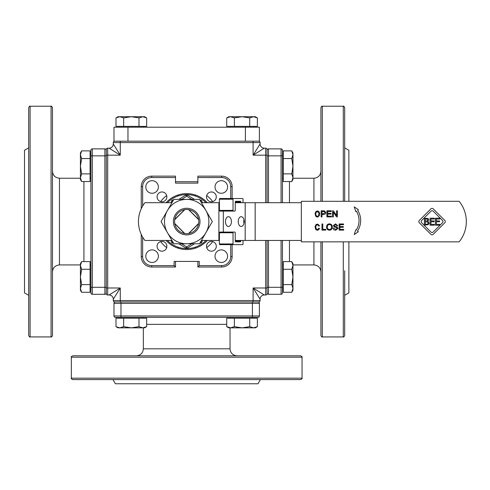 <?xml version="1.0" encoding="UTF-8"?>
<svg xmlns="http://www.w3.org/2000/svg" width="490" height="490" viewBox="0 0 490 490"><rect width="100%" height="100%" fill="white"/><g stroke="black" fill="none" stroke-linecap="round" stroke-linejoin="round"><path stroke-width="0.73" d="M184.81 209.616L174.728 219.704M205.978 240.455A26.987 26.987 0 0 1 167.402 240.455A26.987 26.987 0 0 0 205.978 240.455M167.402 202.707A26.987 26.987 0 0 1 205.978 202.707A26.987 26.987 0 0 0 167.402 202.707M174.728 223.458L184.81 233.546M186.69 209.469A12.109 12.109 0 0 1 197.176 227.636A12.109 12.109 0 0 1 176.204 227.636A12.109 12.109 0 0 1 186.69 209.469M186.69 208.268A13.31 13.31 0 0 0 175.163 228.236A13.31 13.31 0 0 0 198.217 228.236A13.31 13.31 0 0 0 186.69 208.268M205.91 232.677A22.197 22.197 0 0 0 186.69 199.387A22.197 22.197 0 0 0 167.47 232.677A22.197 22.197 0 0 0 205.91 232.677L199.504 243.775L173.877 243.775L161.057 221.578L173.877 199.387L199.504 199.387L212.317 221.578L205.91 232.677M188.57 233.546L198.652 223.458M198.652 219.704L188.57 209.616M142.829 116.718L138.995 117.9L131.326 116.718L144.605 116.718L146.663 117.9L142.829 116.718M123.658 117.9L119.823 116.718L131.326 116.718L123.658 117.9L123.658 126.365L115.989 126.365L115.989 117.9L119.823 116.718L118.041 116.718L115.989 117.9M138.995 117.9L138.995 126.365L146.663 126.365L146.663 117.9M138.995 126.365L123.658 126.365M143.35 126.365L143.35 127.204M229.902 116.718L255.339 116.718L256.57 117.429M80.427 265.445L81.616 269.279L80.427 276.948L80.427 263.663L81.616 261.611L80.427 265.445M81.616 284.617L80.427 288.451L80.427 276.948L81.616 284.617L90.074 284.617L90.074 292.285L81.616 292.285L80.427 288.451L80.427 290.227L81.616 292.285M81.616 269.279L90.074 269.279L90.074 261.611L81.616 261.611M90.074 269.279L90.074 284.617M90.074 264.918L90.913 264.918M230.551 327.841L234.385 326.659L242.054 327.841L228.775 327.841L226.717 326.659L230.551 327.841M249.722 326.659L253.557 327.841L242.054 327.841L249.722 326.659L249.722 318.194L257.391 318.194L257.391 326.659L253.557 327.841L255.339 327.841L257.391 326.659M234.385 326.659L234.385 318.194L226.717 318.194L226.717 326.659M234.385 318.194L249.722 318.194M230.031 318.194L230.031 317.355M292.953 177.717L291.764 173.883L292.953 166.214L292.953 179.499L291.764 181.551L292.953 177.717M291.764 158.546L292.953 154.711L292.953 166.214L291.764 158.546L283.306 158.546L283.306 150.877L291.764 150.877L292.953 154.711L292.953 152.935L291.764 150.877M291.764 173.883L283.306 173.883L283.306 181.551L291.764 181.551M283.306 173.883L283.306 158.546M283.306 178.238L282.467 178.238M292.953 288.451L291.764 284.617L292.953 276.948L292.953 290.227L291.764 292.285L292.953 288.451M291.764 269.279L292.953 265.445L292.953 276.948L291.764 269.279L283.306 269.279L283.306 261.611L291.764 261.611L292.953 265.445L292.953 263.663L291.764 261.611M291.764 284.617L283.306 284.617L283.306 292.285L291.764 292.285M283.306 284.617L283.306 269.279M283.306 288.971L282.467 288.971L282.467 240.455M260.092 142.584L260.092 143.98L253.103 155.165L253.103 142.584L260.092 142.584A1.397 1.397 0 0 0 258.696 141.187L259.394 141.187L259.394 127.204L113.986 127.204L113.986 141.187L114.685 141.187A1.397 1.397 0 0 0 113.288 142.584L113.288 143.98A4.196 4.196 0 0 1 109.092 148.176L120.277 155.165L113.288 143.98A4.196 4.196 0 0 1 109.092 148.176L107.69 148.176A1.397 1.397 0 0 0 106.293 149.572L106.293 293.59A1.397 1.397 0 0 0 107.69 294.986L107.69 148.176M245.417 127.204L245.417 141.187L253.103 141.187L253.103 142.584L120.277 142.584L120.277 155.165L106.293 155.165M245.417 141.187L127.963 141.187L127.963 127.204M114.685 141.187L127.963 141.187M258.696 141.187L253.103 141.187M343.288 241.852L343.288 336.93C343.551 337.334 344.017 336.869 344.684 335.534L344.684 295.311L348.88 292.885L348.88 241.852M348.88 201.304L348.88 150.271L344.684 147.851M281.07 240.455L281.07 287.293L282.467 287.293L282.467 292.885A1.397 1.397 0 0 1 281.07 294.288A1.397 1.397 0 0 0 282.467 292.885A1.397 1.397 0 0 1 281.07 294.288L268.483 294.288L268.483 240.455M282.467 202.707L282.467 150.271A1.397 1.397 0 0 0 281.07 148.874L268.483 148.874A1.397 1.397 0 0 0 267.087 150.271A1.397 1.397 0 0 1 268.483 148.874L268.483 155.863L281.07 155.863L281.07 202.707M265.69 240.455L265.69 294.986A1.397 1.397 0 0 0 267.087 293.59L267.087 240.455M267.087 202.707L267.087 149.572A1.397 1.397 0 0 0 265.69 148.176L265.69 202.707M267.087 292.885A1.397 1.397 0 0 0 268.483 294.288M344.684 335.534L344.684 270.786M344.684 201.304L344.684 107.629L344.684 201.304M322.316 201.304L322.316 106.232C322.04 105.834 321.575 106.299 320.913 107.629L320.913 201.304M320.913 241.852L320.913 335.534C321.575 336.863 322.04 337.328 322.316 336.93L322.316 241.852M112.963 379.579L115.383 383.768L257.997 383.768L260.417 379.579M115.383 317.355A1.397 1.397 0 0 1 113.986 315.958L113.986 303.377L259.394 303.377L259.394 315.958L113.986 315.958A1.397 1.397 0 0 0 115.383 317.355L257.997 317.355A1.397 1.397 0 0 0 259.394 315.958A1.397 1.397 0 0 1 257.997 317.355A1.397 1.397 0 0 0 259.394 315.958M257.997 301.975A1.397 1.397 0 0 1 259.394 303.377A1.397 1.397 0 0 0 257.997 301.975M120.975 301.975L258.696 301.975A1.397 1.397 0 0 0 260.092 300.578L120.277 300.578L120.277 301.975L120.975 301.975L120.975 317.355M115.383 301.975A1.397 1.397 0 0 0 113.986 303.377M72.741 379.579L300.639 379.579C301.975 378.911 302.44 378.439 302.042 378.176L71.338 378.176C70.94 378.439 71.405 378.911 72.741 379.579M112.314 379.579L261.066 379.579M300.639 355.807L72.741 355.807C71.405 356.463 70.94 356.928 71.338 357.204L302.042 357.204C302.44 356.928 301.975 356.463 300.639 355.807M113.288 299.182L120.277 287.991L109.092 294.986A4.196 4.196 0 0 1 113.288 299.182L113.288 300.578A1.397 1.397 0 0 0 114.685 301.975L120.277 301.975M28.696 107.629L28.696 335.534C29.363 336.869 29.829 337.334 30.092 336.93L30.092 106.232C29.829 105.828 29.363 106.293 28.696 107.629L28.696 147.851L24.5 150.271L24.5 292.885L28.696 295.311M92.31 148.874A1.397 1.397 0 0 0 90.913 150.271A1.397 1.397 0 0 1 92.31 148.874L104.897 148.874L104.897 294.288L92.31 294.288L92.31 148.874A1.397 1.397 0 0 0 90.913 150.271L90.913 292.885A1.397 1.397 0 0 0 92.31 294.288M90.074 154.191L90.913 154.191L90.913 155.863L106.293 155.863M106.293 292.885A1.397 1.397 0 0 1 104.897 294.288A1.397 1.397 0 0 0 106.293 292.885M106.293 150.271A1.397 1.397 0 0 0 104.897 148.874M28.696 335.534L28.696 147.202M52.467 335.534L52.467 107.629C51.805 106.299 51.34 105.834 51.064 106.232L51.064 336.93C51.34 337.328 51.805 336.863 52.467 335.534M195.081 194.904L195.081 195.933M178.299 248.259L178.299 247.23M195.081 247.23L195.081 248.259M178.299 195.933L178.299 194.904M265.69 148.176A1.397 1.397 0 0 1 267.087 149.572A1.397 1.397 0 0 0 265.69 148.176L264.288 148.176A4.196 4.196 0 0 1 260.092 143.98M265.69 294.986L264.288 294.986L253.103 287.991L260.092 299.182L260.092 300.578M264.288 294.986A4.196 4.196 0 0 0 260.092 299.182A4.196 4.196 0 0 1 264.288 294.986M267.087 155.165L253.103 155.165L264.288 148.176M109.092 294.986L107.69 294.986M197.874 181.735L175.506 181.735M142.645 206.076L142.645 186.623A9.09 9.09 0 0 1 151.735 177.539L175.506 177.539L175.506 183.131L197.874 183.131L197.874 177.539L221.645 177.539A9.09 9.09 0 0 1 230.735 186.623L230.735 198.511M230.735 244.651L230.735 256.533A9.09 9.09 0 0 1 221.645 265.623L199.271 265.623L199.271 261.427L174.109 261.427L174.109 265.623L175.506 267.019L175.506 261.427M207.325 240.455A27.967 27.967 0 0 1 166.055 240.455M166.055 202.707A27.967 27.967 0 0 1 207.325 202.707M166.87 196.864A4.894 4.894 0 0 1 161.976 201.757A4.894 4.894 0 0 1 157.082 196.864A4.894 4.894 0 0 1 161.976 191.97A4.894 4.894 0 0 1 166.87 196.864M216.298 196.864A4.894 4.894 0 0 1 211.404 201.757A4.894 4.894 0 0 1 206.511 196.864A4.894 4.894 0 0 1 211.404 191.97A4.894 4.894 0 0 1 216.298 196.864M216.298 246.299A4.894 4.894 0 0 1 211.404 251.192A4.894 4.894 0 0 1 206.511 246.299A4.894 4.894 0 0 1 211.404 241.405A4.894 4.894 0 0 1 216.298 246.299M166.87 246.299A4.894 4.894 0 0 1 161.976 251.192A4.894 4.894 0 0 1 157.082 246.299A4.894 4.894 0 0 1 161.976 241.405A4.894 4.894 0 0 1 166.87 246.299M158.38 186.978A6.29 6.29 0 0 1 152.084 193.268A6.29 6.29 0 0 1 145.793 186.978A6.29 6.29 0 0 1 152.084 180.688A6.29 6.29 0 0 1 158.38 186.978M227.587 186.978A6.29 6.29 0 0 1 221.296 193.268A6.29 6.29 0 0 1 215 186.978A6.29 6.29 0 0 1 221.296 180.688A6.29 6.29 0 0 1 227.587 186.978M227.587 256.184A6.29 6.29 0 0 1 221.296 262.475A6.29 6.29 0 0 1 215 256.184A6.29 6.29 0 0 1 221.296 249.894A6.29 6.29 0 0 1 227.587 256.184M158.38 256.184A6.29 6.29 0 0 1 152.084 262.475A6.29 6.29 0 0 1 145.793 256.184A6.29 6.29 0 0 1 152.084 249.894A6.29 6.29 0 0 1 158.38 256.184M199.271 265.623L197.874 267.019L221.645 267.019A10.486 10.486 0 0 0 232.131 256.533L232.131 244.651M174.109 265.623L151.735 265.623A9.09 9.09 0 0 1 142.645 256.533L141.249 256.533L141.249 234.398L141.249 256.533A10.486 10.486 0 0 0 151.735 267.019L175.506 267.019M175.506 177.539L175.506 176.137L151.735 176.137A10.486 10.486 0 0 0 141.249 186.623L141.249 208.764M197.874 176.137L221.645 176.137L197.874 176.137L197.874 177.539M232.131 198.511L232.131 186.623A10.486 10.486 0 0 0 221.645 176.137A10.486 10.486 0 0 1 232.131 186.623L230.735 186.623M197.874 261.427L197.874 267.019M119.303 318.194L119.303 317.355M131.326 327.841L118.041 327.841L115.989 326.659L119.823 327.841L123.658 326.659L131.326 327.841L138.995 326.659L142.829 327.841L131.326 327.841M146.663 326.659L144.605 327.841L142.829 327.841L146.663 326.659L146.663 318.194L138.995 318.194L138.995 326.659M115.989 326.659L115.989 318.194L138.995 318.194M123.658 318.194L123.658 326.659M80.427 166.214L80.427 152.935L81.616 150.877L80.427 154.711L81.616 158.546L80.427 166.214L81.616 173.883L80.427 177.717L80.427 166.214M81.616 181.551L80.427 179.499L80.427 177.717L81.616 181.551L90.074 181.551L90.074 173.883L81.616 173.883M80.427 152.935L81.616 150.877L90.074 150.877L90.074 173.883M90.074 158.546L81.616 158.546M116.724 117.478L118.041 116.718M145.922 117.478L144.605 116.718M254.077 126.365L254.077 127.204M226.717 117.9L228.775 116.718L230.551 116.718L226.717 117.9L226.717 126.365L234.385 126.365L234.385 117.9L230.551 116.718M255.339 116.718L257.391 117.9L257.391 126.365L249.722 126.365L249.722 117.9L242.054 116.718L234.385 117.9M249.722 126.365L234.385 126.365M257.391 117.9L253.557 116.718L249.722 117.9M178.85 243.775L185.961 248.105A1.397 1.397 0 0 0 187.419 248.105L194.53 243.775M199.859 243.163L200.588 243.12A1.397 1.397 0 0 0 201.837 242.158L202.388 240.455M202.388 202.707L201.837 201.004A1.397 1.397 0 0 0 200.588 200.043L199.859 200M194.53 199.387L187.419 195.057A1.397 1.397 0 0 0 185.961 195.057L178.85 199.387M173.521 200L172.792 200.043A1.397 1.397 0 0 0 171.543 201.004L170.992 202.707M170.992 240.455L171.543 242.158A1.397 1.397 0 0 0 172.792 243.12L173.521 243.163M243.016 240.455L243.016 243.953A0.698 0.557 -90 0 1 242.464 244.651L233.583 244.651A0.698 0.557 -90 0 1 233.026 243.953L233.026 232.768A0.698 0.557 -90 0 1 233.583 232.064L234.692 232.064A0.698 0.557 -90 0 1 235.249 232.768L235.249 240.455L301.344 240.455M201.421 240.455L219.422 240.455M171.959 202.707L144.924 202.707A30.76 30.76 0 0 0 144.924 240.455L171.959 240.455M301.344 202.707L235.249 202.707L235.249 210.394A0.698 0.557 -90 0 1 234.692 211.092L221.125 211.092M238.226 221.578A4.894 2.977 90 0 1 241.196 216.684A4.894 2.977 90 0 1 244.173 221.578A4.894 2.977 90 0 1 241.196 226.472A4.894 2.977 90 0 1 238.226 221.578M225.474 221.578A4.894 2.977 90 0 1 228.444 216.684A4.894 2.977 90 0 1 231.421 221.578A4.894 2.977 90 0 1 228.444 226.472A4.894 2.977 90 0 1 225.474 221.578M198.615 223.697L188.803 233.503M184.577 233.503L174.765 223.697M188.803 209.659L198.615 219.465M174.765 219.465L184.577 209.659M219.422 202.707L201.421 202.707M243.977 219.814A4.894 2.977 -90 0 0 243.977 223.348M219.422 210.394A0.698 0.557 90 0 0 219.979 211.092L233.583 211.092A0.698 0.557 -90 0 1 233.026 210.394L233.026 199.21A0.698 0.557 -90 0 1 233.583 198.511L219.979 198.511A0.698 0.557 90 0 0 219.422 199.21L219.422 210.394L233.026 210.394M228.861 198.511L242.464 198.511A0.698 0.557 -90 0 1 243.016 199.21L243.016 202.707M234.692 211.092L233.583 211.092M233.583 198.511L242.464 198.511M240.798 202.707L240.798 202.009A0.698 0.557 90 0 0 240.241 201.304L235.8 201.304A0.698 0.557 90 0 0 235.249 202.009L235.249 202.707M235.249 240.455L235.249 241.154A0.698 0.557 90 0 0 235.8 241.852L240.241 241.852A0.698 0.557 90 0 0 240.798 241.154L240.798 240.455M233.583 232.064L219.979 232.064A0.698 0.557 90 0 0 219.422 232.768L219.422 243.953A0.698 0.557 90 0 0 219.979 244.651L233.583 244.651M435.426 225.186L435.426 218.197L439.8 218.197L439.8 219.024L436.351 219.024L436.351 220.935L439.567 220.935L439.567 221.762L436.351 221.762L436.351 224.359L439.8 224.359L439.8 225.186L435.426 225.186M430.03 225.186L430.03 218.197L434.403 218.197L434.403 219.024L430.961 219.024L430.961 220.935L434.171 220.935L434.171 221.762L430.961 221.762L430.961 224.359L434.403 224.359L434.403 225.186L430.03 225.186M427.807 219.9L427.452 219.171L425.296 218.987L425.296 221.033L427.421 220.8L427.807 219.9M428.138 223.079L427.574 221.988L425.296 221.811L425.296 224.389L427.635 224.095L428.138 223.079M429.105 223.036L428.382 224.616L424.365 225.186L424.365 218.197L428.052 218.479L428.781 219.771L427.801 221.296L429.105 223.036M339.123 230.098L339.123 223.979L343.551 223.979L343.551 224.702L339.931 224.702L339.931 226.576L343.319 226.576L343.319 227.299L339.931 227.299L339.931 229.375L343.692 229.375L343.692 230.098L339.123 230.098M333.127 228.132L333.892 228.064L335.699 229.479L337.218 228.438L336.501 227.574L334.223 226.888L333.353 225.559L335.509 223.875L337.812 225.7L337.04 225.761L335.546 224.585L334.131 225.504L334.37 226.049L336.955 226.876L337.996 228.371L335.736 230.202C334.076 230.153 333.2 229.461 333.127 228.132M321.973 213.695L323.553 213.695L324.999 212.58L324.294 211.564L321.973 211.508L321.973 213.695M321.164 216.905L321.164 210.786L324.405 210.847L325.832 212.556C325.936 213.695 325.17 214.32 323.547 214.418L321.973 214.418L321.973 216.905L321.164 216.905M433.215 232.027L442.488 222.76A1.635 1.635 0 0 0 442.488 220.445L433.246 211.202A1.635 1.635 0 0 0 430.93 211.202L421.657 220.469A1.635 1.635 0 0 0 421.657 222.785L430.9 232.027A1.635 1.635 0 0 0 433.215 232.027M419.311 220.445L430.9 208.856A1.635 1.635 0 0 1 433.215 208.856L444.804 220.445A1.635 1.635 0 0 1 444.804 222.76L433.215 234.349A1.635 1.635 0 0 1 430.9 234.349L419.311 222.76A1.635 1.635 0 0 1 419.311 220.445M354.197 234.551L355.801 229.804L356.193 230.104A17.707 17.707 0 0 0 356.383 211.159L355.801 211.607L354.197 206.86L358.337 209.647L357.676 210.155A19.337 19.337 0 0 1 357.486 231.102L358.337 231.758L354.197 234.551M318.996 213.377L317.777 211.631L316.148 212.256L315.707 214.54L316.565 216.102L317.777 216.286L318.567 215.667L318.996 213.377M319.388 215.484L317.924 216.966L316.779 216.966L315.597 216.072L315.052 213.273L316.173 211.264L317.924 210.951L319.113 211.852L319.658 213.273L319.388 215.484M326.885 216.905L326.885 210.786L331.313 210.786L331.313 211.508L327.694 211.508L327.694 213.377L331.081 213.377L331.081 214.099L327.694 214.099L327.694 216.182L331.454 216.182L331.454 216.905L326.885 216.905M332.563 216.905L332.563 210.786L333.39 210.786L336.606 215.588L336.606 210.786L337.383 210.786L337.383 216.905L336.55 216.905L333.335 212.103L333.335 216.905L332.563 216.905M319.088 229.259L317.906 230.165L316.773 230.165L315.597 229.265L315.052 226.466L316.173 224.457L317.906 224.144L319.468 225.847L318.892 226.172L317.771 224.824L316.565 225.014L315.707 226.57L316.148 228.861L317.771 229.485L318.892 228.138L319.468 228.463L319.088 229.259M321.967 230.098L321.967 223.979L322.781 223.979L322.781 229.375L325.789 229.375L325.789 230.098L321.967 230.098M327.345 227.127C327.443 228.659 328.135 229.449 329.433 229.504C330.738 229.473 331.436 228.652 331.528 227.042C331.461 225.467 330.768 224.647 329.439 224.567C328.171 224.5 327.473 225.357 327.345 227.127M326.512 227.121C326.622 225.02 327.602 223.936 329.439 223.875C331.289 224.004 332.263 225.063 332.361 227.048C332.214 229.063 331.24 230.11 329.439 230.202C327.565 230.006 326.585 228.977 326.512 227.121M459.13 201.304A32.156 32.156 0 0 1 459.13 241.852L301.344 241.852L301.344 201.304L459.13 201.304M267.087 287.293L281.07 287.293L281.07 294.288M282.467 155.863L281.07 155.863L281.07 148.874M267.087 155.863L268.483 155.863L268.483 202.707M344.684 107.629C344.017 106.293 343.551 105.828 343.288 106.232L343.288 201.304M289.455 261.611L289.455 240.455M289.455 202.707L289.455 181.551M292.953 178.238L313.925 178.238L313.925 201.304M313.925 241.852L313.925 264.925L292.953 264.925M252.405 317.355L252.405 301.975M146.663 324.349L226.717 324.349M230.037 327.841L230.037 348.813L143.343 348.813L143.343 327.841M90.913 287.293L106.293 287.293M83.925 181.551L83.925 261.611M80.427 264.925L59.455 264.925L59.455 178.238L80.427 178.238M212.752 201.568A32.855 32.855 0 0 0 206.7 195.522M166.68 195.522A32.855 32.855 0 0 0 160.628 201.568M160.628 241.595A32.855 32.855 0 0 0 166.68 247.64M206.7 247.64A32.855 32.855 0 0 0 212.752 241.595M114.685 301.975A1.397 1.397 0 0 1 113.288 300.578L120.277 300.578L120.277 287.991L106.293 287.991M253.103 301.975L253.103 287.991L267.087 287.991M120.277 141.187L120.277 142.584L113.288 142.584M142.645 256.533L142.645 237.087M221.645 265.623L221.645 267.019A10.486 10.486 0 0 0 232.131 256.533L230.735 256.533M141.249 256.533A10.486 10.486 0 0 0 151.735 267.019L151.735 265.623M151.735 177.539L151.735 176.137A10.486 10.486 0 0 0 141.249 186.623L142.645 186.623M221.645 177.539L221.645 176.137M181.539 243.775L186.69 246.911L191.841 243.775M191.841 199.387L186.69 196.251L181.539 199.387M185.961 248.105L186.69 246.911L187.419 248.105M200.52 242.011L200.588 243.12M200.661 241.772L201.837 242.158M200.661 201.39L201.837 201.004M200.52 201.145L200.588 200.043M185.961 195.057L186.69 196.251L187.419 195.057M172.86 201.145L172.792 200.043M172.719 201.39L171.543 201.004M172.719 241.772L171.543 242.158M172.86 242.011L172.792 243.12M223.324 232.064L223.324 211.092M245.178 202.707L245.178 240.455M255.168 240.455L255.168 202.707M218.883 202.707L218.883 240.455M219.422 199.21L233.026 199.21M219.422 232.768L233.026 232.768M233.026 243.953L219.422 243.953M235.249 202.009L240.798 202.009M240.798 241.154L235.249 241.154M119.303 126.365L119.303 127.204M90.074 288.971L90.913 288.971M254.077 318.194L254.077 317.355M283.306 154.191L282.467 154.191M283.306 264.918L282.467 264.918M343.288 106.232L322.316 106.232M343.288 336.93L322.316 336.93M313.925 178.238C318.169 177.821 320.503 175.494 320.913 171.243M313.925 264.925C318.169 265.341 320.503 267.669 320.913 271.913M302.042 378.176L302.042 357.204M71.338 378.176L71.338 357.204M230.037 348.813C230.447 353.063 232.781 355.391 237.025 355.807M143.343 348.813C142.933 353.063 140.599 355.391 136.355 355.807M30.092 336.93L51.064 336.93M30.092 106.232L51.064 106.232M59.455 264.925C55.211 265.341 52.877 267.669 52.467 271.913M59.455 178.238C55.211 177.821 52.877 175.494 52.467 171.243M178.25 248.24L177.901 247.095M195.13 248.24L195.479 247.095M195.13 194.922L195.479 196.067M178.25 194.922L177.901 196.067M143.35 318.194L143.35 317.355M90.074 178.238L90.913 178.238M230.031 126.365L230.031 127.204"/></g></svg>
